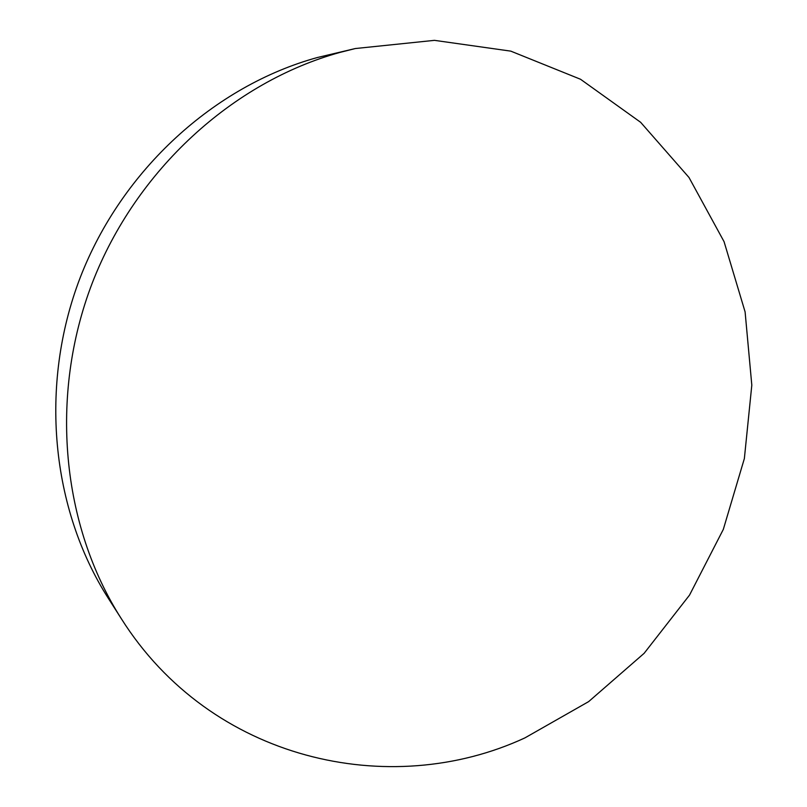 <?xml version="1.0" encoding="UTF-8"?>
<svg xmlns="http://www.w3.org/2000/svg" width="807" height="807" viewBox="0 0 807 807"><rect width="100%" height="100%" fill="white"/><g stroke="black" fill="none" stroke-linecap="round" stroke-linejoin="round"><path stroke-width="1.21" d="M121.221 618.535L108.299 598.29C51.366 509.227 38.726 385.615 80.236 277.517C122.018 169.531 214.692 85.804 317.262 57.549L355.302 48.541L434.448 40.35L510.781 51.134L580.515 79.257L640.647 122.311L688.986 177.469L724.071 241.686L745.103 311.916L751.811 385.151L744.367 458.547L723.314 529.402L689.511 595.132L644.127 653.317L588.646 701.616L524.923 737.891C389.71 800.554 210.819 760.708 121.221 618.535C61.897 525.781 48.743 396.308 92.311 282.904C136.141 169.621 233.183 81.83 340.07 52.384L355.302 48.541"/></g></svg>
